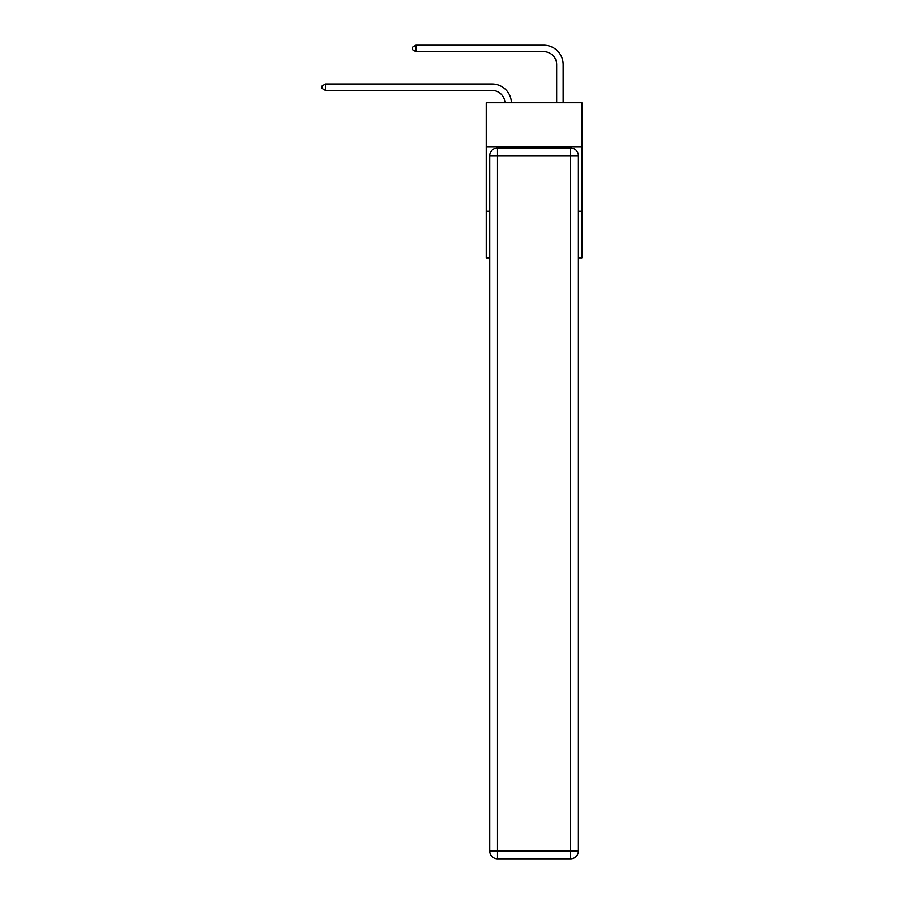 <?xml version="1.0" encoding="UTF-8"?>
<svg xmlns="http://www.w3.org/2000/svg" width="904" height="904" viewBox="0 0 904 904"><rect width="100%" height="100%" fill="white"/><g stroke="black" fill="none" stroke-linecap="round" stroke-linejoin="round"><path stroke-width="1.36" d="M581.882 146.708L581.882 102.762L486.25 102.762L486.25 146.708L581.882 146.708L581.882 257.843L578.39 257.843M489.742 211.321L486.25 211.321L486.25 146.708M581.882 211.321L578.39 211.321M486.25 211.321L486.25 257.843L489.742 257.843M492.058 90.434A12.927 12.927 178.8 0 1 504.974 102.762A12.927 12.927 0 0 0 492.058 90.434L325.474 90.434L322.118 88.49L322.118 85.914L325.474 83.97L492.058 83.97A19.391 19.391 -1.2 0 1 511.438 102.762M556.683 102.762L556.683 64.591A12.927 12.927 0 0 0 543.756 51.664L415.942 51.664L412.586 49.72L412.586 47.144L415.942 45.2L543.756 45.2A19.391 19.391 1.2 0 1 563.147 64.591L563.147 102.762M497.494 147.996L570.639 147.996A7.752 7.752 0 0 1 578.39 155.748L578.39 851.048A7.752 7.752 0 0 1 570.639 858.8L497.494 858.8L497.494 851.048L570.639 851.048L570.639 155.748L497.494 155.748L497.494 851.048L489.742 851.048L489.742 155.748L497.494 155.748L497.494 147.996A7.752 7.752 0 0 0 489.742 155.748A7.752 7.752 0 0 1 497.494 147.996M489.742 851.048A7.752 7.752 0 0 0 497.494 858.8A7.752 7.752 0 0 1 489.742 851.048M556.683 64.591A12.927 12.927 -178.8 0 0 543.756 51.664A12.927 12.927 -178.8 0 1 556.683 64.591A12.927 12.927 -178.8 0 0 543.756 51.664A12.927 12.927 -178.8 0 1 556.683 64.591A12.927 12.927 -178.8 0 0 543.756 51.664A12.927 12.927 -178.8 0 1 556.683 64.591A12.927 12.927 -178.8 0 0 543.756 51.664A12.927 12.927 -178.8 0 1 556.683 64.591A12.927 12.927 -178.8 0 0 543.756 51.664A12.927 12.927 -178.8 0 1 556.683 64.591A12.927 12.927 -178.8 0 0 543.756 51.664A12.927 12.927 -178.8 0 1 556.683 64.591A12.927 12.927 -178.8 0 0 543.756 51.664A12.927 12.927 -178.8 0 1 556.683 64.591A12.927 12.927 -178.8 0 0 543.756 51.664A12.927 12.927 -178.8 0 1 556.683 64.591A12.927 12.927 -178.8 0 0 543.756 51.664A12.927 12.927 -178.8 0 1 556.683 64.591A12.927 12.927 -178.8 0 0 543.756 51.664A12.927 12.927 -178.8 0 1 556.683 64.591A12.927 12.927 -178.8 0 0 543.756 51.664A12.927 12.927 -178.8 0 1 556.683 64.591A12.927 12.927 -178.8 0 0 543.756 51.664A12.927 12.927 -178.8 0 1 556.683 64.591A12.927 12.927 -178.8 0 0 543.756 51.664A12.927 12.927 -178.8 0 1 556.683 64.591A12.927 12.927 -178.8 0 0 543.756 51.664A12.927 12.927 -178.8 0 1 556.683 64.591A12.927 12.927 -178.8 0 0 543.756 51.664A12.927 12.927 -178.8 0 1 556.683 64.591A12.927 12.927 -178.8 0 0 543.756 51.664A12.927 12.927 -178.8 0 1 556.683 64.591M325.474 83.97L325.474 90.434M415.942 45.2L415.942 51.664M570.639 858.8A7.752 7.752 0 0 0 578.39 851.048L570.639 851.048L570.639 858.8M578.39 155.748A7.752 7.752 0 0 0 570.639 147.996L570.639 155.748L578.39 155.748"/></g></svg>
